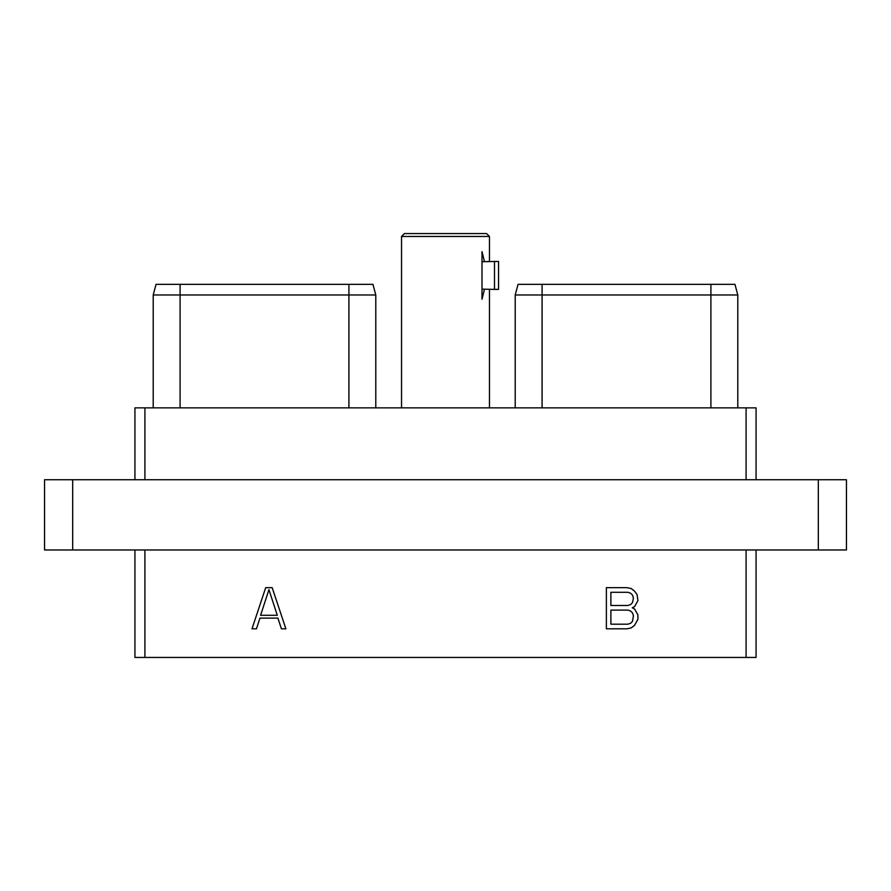 <?xml version="1.0" encoding="UTF-8"?>
<svg xmlns="http://www.w3.org/2000/svg" width="891" height="891" viewBox="0 0 891 891"><rect width="100%" height="100%" fill="white"/><g stroke="black" fill="none" stroke-linecap="round" stroke-linejoin="round"><path stroke-width="1.34" d="M134.931 549.97L134.931 657.447L746.09 657.447L746.09 549.97M756.069 549.97L756.069 657.447L746.09 657.447M72.683 549.97L44.55 549.97L44.55 479.737L72.683 479.737L72.683 549.97L846.45 549.97L846.45 479.737L818.317 479.737L818.317 549.97M72.683 479.737L818.317 479.737M134.931 479.737L134.931 407.855L756.069 407.855L756.069 479.737M710.907 284.329L734.941 284.329L737.793 294.977L710.907 294.977L710.907 284.329L518.061 284.329L515.21 294.977L518.061 284.329M737.793 407.855L737.793 294.977L734.941 284.329M542.084 407.855L542.084 294.977L710.907 294.977L710.907 407.855M515.21 407.855L515.21 294.977L542.084 294.977L542.084 284.329M180.093 407.855L180.093 294.977L153.207 294.977L156.059 284.329L372.939 284.329L375.79 294.977L348.916 294.977L348.916 284.329M180.093 284.329L180.093 294.977L348.916 294.977L348.916 407.855M375.79 407.855L375.79 294.977L372.939 284.329M153.207 407.855L153.207 294.977L156.059 284.329M144.91 407.855L144.91 479.737M746.09 407.855L746.09 479.737M401.529 236.471L404.447 233.553L486.553 233.553L489.471 236.471L401.529 236.471L401.529 407.855M484.492 289.174L494.494 289.386L494.494 261.464L484.492 261.676L481.998 251.63L481.998 299.22L484.492 289.174L481.998 289.174M494.494 289.386L498.537 289.386L498.537 261.464L494.494 261.464M144.91 657.447L144.91 549.97M272.167 587.659L265.707 587.659L251.986 628.812L256.463 628.812L259.949 618.12L277.925 618.12L281.411 628.812L285.877 628.812L272.167 587.659M632.254 607.785L634.559 606.615L637.934 600.601L637.087 594.587L634.537 591.112L631.162 588.528L626.919 587.659L606.381 587.659L606.381 628.812L626.919 628.812L631.162 627.943L634.537 625.348L637.934 619.312L637.934 614.968L634.559 608.965L632.254 607.785M268.937 589.686L277.29 615.28L260.584 615.28L268.937 589.686M610.881 592.281L627.888 592.281L630.639 593.217L632.499 595.121L633.423 597.928L632.499 602.639L630.639 604.543L627.888 605.479L610.881 605.479L610.881 592.281M633.423 615.748L632.499 621.35L630.639 623.255L627.888 624.19L610.881 624.19L610.881 610.101L627.888 610.101L630.639 611.037L632.499 612.941L633.423 615.748M481.998 261.676L484.492 261.676M489.471 236.471L489.471 261.464M489.471 289.386L489.471 407.855"/></g></svg>
